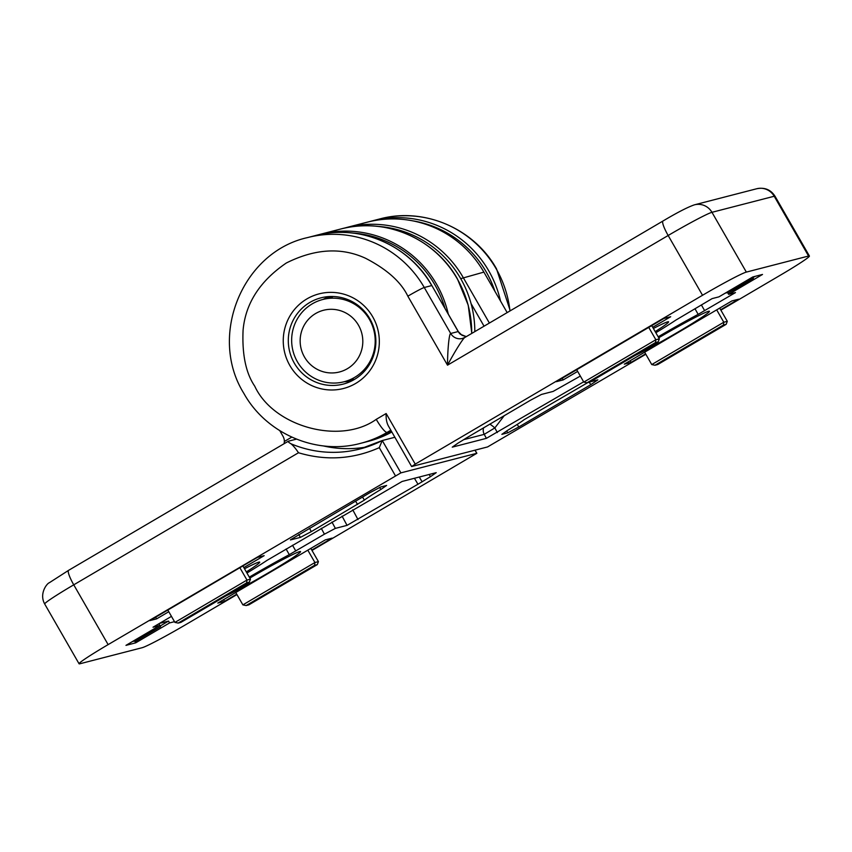 <?xml version="1.0" encoding="UTF-8"?>
<svg xmlns="http://www.w3.org/2000/svg" width="852" height="852" viewBox="0 0 852 852"><rect width="100%" height="100%" fill="white"/><g stroke="black" fill="none" stroke-linecap="round" stroke-linejoin="round"><path stroke-width="1.28" d="M354.581 377.415A42.493 41.727 75.5 0 1 344.048 381.771A42.493 41.727 75.5 0 1 297.401 361.791A42.493 41.727 75.5 0 1 312.269 303.834A42.493 41.727 75.5 0 1 322.812 299.478A42.493 41.727 75.5 0 1 369.448 319.447A42.493 41.727 75.5 0 1 354.581 377.415M304.462 357.009A31.875 31.3 75.5 0 1 315.613 313.536A31.875 31.3 75.5 0 1 358.5 325.251A31.875 31.3 75.5 0 1 347.35 368.714A31.875 31.3 75.5 0 1 304.462 357.009M412.751 220.849A104.647 102.762 75.5 0 1 486.236 271.948A104.647 102.762 75.5 0 1 494.916 291.277M507.164 312.588L483.883 272.107A106.234 104.317 -104.5 0 0 367.287 222.17L346.562 227.516A106.234 104.317 75.5 0 1 463.168 277.454L489.378 323.036M653.388 328.478A46.53 2.386 -29.9 0 1 667.691 321.843A46.53 2.386 -29.9 0 1 668.586 321.822A46.53 2.386 -29.9 0 1 655.199 331.62M658.734 337.775A46.53 2.386 -29.9 0 1 708.544 311.3A46.53 2.386 -29.9 0 1 709.428 311.289A46.53 2.386 -29.9 0 1 680.993 330.288A46.53 2.386 -29.9 0 1 635.07 355.454M289.861 365.519A48.873 47.989 -104.5 0 0 355.614 383.485A48.873 47.989 -104.5 0 0 372.718 316.827A48.873 47.989 -104.5 0 0 306.965 298.871A48.873 47.989 -104.5 0 0 289.861 365.519M294.323 363.165A44.549 43.74 -104.5 0 0 347.009 382.931A44.549 43.74 -104.5 0 0 369.843 318.776A44.549 43.74 -104.5 0 0 324.836 297.028A44.549 43.74 -104.5 0 0 294.323 363.165M352.046 380.748A43.537 42.749 75.5 0 1 344.293 381.707M702.538 295.271L668.16 235.493L447.513 365.167C455.351 350.481 463.786 337.307 465.011 337.381L662.994 220.998A15.932 2.897 59.6 0 0 668.16 235.493A42.493 2.173 -29.9 0 1 711.963 212.308L774.212 196.248A42.493 2.173 -29.9 0 1 775.022 196.237C770.751 189.645 764.649 187.152 756.714 188.75A15.932 15.645 75.5 0 1 774.212 196.248L808.58 256.026L746.341 272.097A42.493 2.173 150.1 0 0 702.538 295.271L415.243 464.116L386.148 413.529L376.243 419.354C340.385 445.106 273.556 426.863 254.737 386.169C245.898 373.176 242.011 354.538 243.076 330.257C245.461 303.472 259.881 281.053 286.336 262.991C314.942 248.688 341.354 247.112 365.561 258.273C386.957 269.36 401.047 281.991 407.842 296.187L447.513 365.167C447.598 348.362 449.238 333.334 450.708 333.483L458.206 331.545A10.629 10.437 -104.5 0 0 460.485 334.314L466.268 336.615M645.816 354.251L487.568 446.938L411.708 466.513L415.243 464.116M720.877 310.149L780.347 275.196A42.493 2.173 150.1 0 0 809.4 256.015A42.493 2.173 150.1 0 0 808.58 256.026M583.641 381.824L486.385 438.343L452.252 447.151L457.982 443.147A31.875 1.629 150.1 0 0 466.353 438.013L530.487 400.238L541.435 394.444L553.108 391.43L580.34 376.073M655.838 332.749A67.777 3.472 150.1 0 0 675.806 320.128L712.112 298.615L718.928 296.858L752.785 276.964L762.508 274.45L728.652 294.355L735.457 292.598L698.161 314.356A67.777 3.472 150.1 0 0 658.181 336.806M577.656 371.408L563.151 379.928L556.377 381.675L663.91 318.478L670.684 316.731L652.707 327.296M645.603 353.878L631.098 362.398L624.324 364.145L731.857 300.948L738.631 299.201L720.654 309.766M590.106 381.888L597.848 379.885L590.787 384.678L518.73 427.022L507.781 432.816L501.86 434.35L507.59 430.345A31.875 1.629 150.1 0 0 524.087 419.706L588.114 382.399M483.606 427.789A8.499 8.35 -104.5 0 0 484.234 434.35L494.842 427.928L497.334 432.55M698.161 314.356L694.966 308.701M704.657 310.703L701.388 304.931M725.265 293.131L727.533 292.555L728.652 294.355M753.03 277.56L755.042 276.378M563.151 379.928L562.192 378.267M630.139 360.737L631.098 362.398M386.148 413.529C385.892 418.726 386.691 422.954 388.533 426.213L411.612 466.513M323.057 299.414A43.537 42.749 75.5 0 1 330.299 296.496M489.836 424.126A8.499 1.416 -139.6 0 1 494.842 427.928L504.246 415.659M752.71 277.007L753.434 278.274L744.989 283.247M745.074 283.407L727.928 293.173L727.235 291.98M727.928 293.173L743.2 283.886L742.646 282.917M743.2 283.886L743.849 283.727L743.2 282.598M743.849 283.727L752.859 278.434L752.209 277.305M752.859 278.434L753.434 278.274M576.697 369.736L583.801 382.101L655.848 339.756L648.745 327.392M651.748 325.634L659.352 338.851L655.848 339.756L655.497 342.557L587.049 382.782L583.801 382.101M644.644 352.206L651.748 364.571L723.795 322.226L716.692 309.862M727.299 321.321L726.17 324.314L657.723 364.539L654.996 365.242L723.444 325.017L723.795 322.226L727.299 321.321L719.695 308.094M587.049 382.782L589.776 382.079L658.223 341.854L659.352 338.851M658.223 341.854L655.497 342.557M654.996 365.242L651.748 364.571M723.444 325.017L726.17 324.314M444.968 308.349A104.647 102.762 -104.5 0 0 351.919 232.969M249.86 578.071A46.53 2.386 -29.9 0 1 299.67 551.606A46.53 2.386 -29.9 0 1 300.554 551.585A46.53 2.386 -29.9 0 1 272.118 570.595A46.53 2.386 -29.9 0 1 226.195 595.761M244.513 568.774A46.53 2.386 -29.9 0 1 258.816 562.15A46.53 2.386 -29.9 0 1 259.711 562.128A46.53 2.386 -29.9 0 1 246.324 571.926M68.746 570.276A15.932 2.897 59.6 0 0 68.597 570.339A15.932 2.897 59.6 0 0 73.751 584.823L298.488 452.753C295.729 448.589 293.205 445.585 290.926 443.754C288.54 442.348 287.678 441.506 288.338 441.219L296.443 439.131M291.757 437.129L284.376 441.464A10.629 10.437 -104.5 0 0 282.939 436.149L279.807 430.697M284.376 441.464L284.11 443.679M323.164 445.884A111.548 109.535 -104.5 0 0 367.212 446.842M394.806 437.289L382.26 440.537L379.268 447.662C353.037 459.281 326.103 460.975 298.488 452.753M312.002 550.445L476.864 453.285L400.898 472.871L108.129 644.613A42.493 2.173 150.1 0 0 79.076 663.793L44.698 604.004C38.958 593.642 46.913 583.471 49.278 582.768L68.597 570.339L288.338 441.219M79.076 663.793A42.493 2.173 150.1 0 0 79.886 663.772L142.135 647.712A42.493 2.173 150.1 0 0 185.938 624.537L236.941 594.558M246.963 573.045A67.777 3.472 150.1 0 0 266.932 560.424L402.091 481.465L436.224 472.658L430.494 476.662A31.875 1.629 150.1 0 0 422.123 481.795L347.041 525.365L335.368 528.378L331.96 522.042M321.279 528.325L324.431 534.172L335.368 528.378M324.431 534.172L289.286 554.663A67.777 3.472 150.1 0 0 249.306 577.113M174.5 621.662L169.548 622.94L135.692 642.845L125.968 645.358L159.825 625.453L153.019 627.21L171.465 616.369M236.728 594.174L224.566 601.331L217.792 603.078L325.326 539.87L332.099 538.123L311.779 550.072M168.781 611.715L156.619 618.861L149.845 620.607L257.379 557.41L264.152 555.664L243.832 567.602M290.543 539.742L369.747 492.786L380.695 486.993L386.616 485.459L380.887 489.463A31.875 1.629 150.1 0 0 364.39 500.103L311.3 531.616L300.362 537.41L290.425 539.923M317.594 235.024A106.234 104.317 75.5 0 1 320.011 234.364A106.234 104.317 75.5 0 1 448.29 314.143M414.423 478.281L418.012 484.298M419.269 477.035L422.123 481.795M430.494 476.662L429.142 474.489M158.919 623.739L159.825 625.453M169.548 622.94L168.558 621.065L159.494 623.408M132.369 641.588L134.637 641.002L135.692 642.845M160.176 625.996L168.558 621.065M289.286 554.663L286.091 548.997M295.782 550.999L292.513 545.227M223.607 599.659L224.566 601.331M155.66 617.189L156.619 618.861M362.515 497.035L364.39 500.103M380.887 489.463L379.619 487.419M355.55 501.125L357.563 504.427M159.494 624.793L160.549 626.635L135.617 641.375L134.392 640.406M142.838 635.432L144.041 636.242L135.042 641.535M143.402 636.401L160.549 626.635M310.82 548.4L318.424 561.617L314.92 562.522L307.817 550.168M235.77 592.513L242.873 604.867L314.92 562.522L314.569 565.323L246.121 605.548L242.873 604.867M242.873 565.93L250.477 579.158L246.974 580.063L239.87 567.698M250.477 579.158L249.348 582.15L246.622 582.853L246.974 580.063L174.926 622.407L167.823 610.043M246.121 605.548L248.848 604.845L317.295 564.62L318.424 561.617M317.295 564.62L314.569 565.323M174.926 622.407L178.174 623.078L246.622 582.853M249.348 582.15L180.901 622.375L178.174 623.078M474.82 331.598A104.647 102.762 -104.5 0 0 460.655 278.551A104.647 102.762 -104.5 0 0 377.5 226.366M464.67 337.573A10.629 10.437 75.5 0 1 450.708 333.483L424.264 287.497A106.234 104.317 -104.5 0 0 307.657 237.559L315.155 235.621A106.234 104.317 -104.5 0 1 431.762 285.558L424.264 287.497A15.932 0.82 150.1 0 0 407.842 296.187M483.883 272.107L460.708 278.647M756.714 188.75L694.465 204.821A15.932 15.645 75.5 0 1 711.963 212.308L746.341 272.097M663.144 220.934A15.932 2.897 59.6 0 0 662.994 220.998C677.447 212.414 687.937 207.025 694.465 204.821M462.37 338.478L464.841 337.456M458.301 331.545L431.857 285.558L458.206 331.545L462.04 335.326L466.289 336.604M463.765 439.632L484.234 434.35L486.385 438.343M506.727 430.867L507.781 432.816M517.292 424.36L518.73 427.022M589.233 382.218L590.787 384.678M471.071 303.61L484.042 326.167M307.657 237.559C242.319 251.883 208.048 336.071 243.842 393.358C266.25 433.838 316.635 455.447 360.747 443.296A106.234 104.317 -104.5 0 0 387.096 432.401L390.748 430.249M376.243 419.354A15.932 2.897 -120.4 0 0 387.096 432.401L391.356 431.304M368.245 441.357A106.234 104.317 -104.5 0 0 391.792 432.049L368.245 441.357L360.747 443.296M510.231 310.778L496.546 268.912C474.138 228.442 423.763 206.823 379.63 218.985A106.234 104.317 75.5 0 1 496.237 268.923A106.234 104.317 75.5 0 1 509.965 310.937M471.72 333.42A106.234 104.317 -104.5 0 0 457.332 278.955A106.234 104.317 -104.5 0 0 340.725 229.018C384.721 216.898 435.01 238.464 457.439 278.955L468.227 305.208L471.806 333.366M382.218 440.559A111.548 109.535 75.5 0 1 360.13 448.94A111.548 109.535 75.5 0 1 290.926 443.754M44.698 604.004A42.493 2.173 -29.9 0 1 73.751 584.823L108.129 644.613M360.13 448.94L382.26 440.537L400.898 472.871M476.769 453.296L474.979 450.186M395.424 475.767L379.268 447.662M357.989 519.571L352.739 509.826M342.057 516.11L347.041 525.365M298.786 534.492L300.362 537.41M311.3 531.616L309.468 528.208M369.725 221.573A106.234 104.317 75.5 0 1 372.143 220.913A106.234 104.317 75.5 0 1 500.497 300.98M344.048 381.771L353.665 379.289M322.812 299.478L332.429 296.997M346.562 227.516L343.654 228.315M809.4 256.015L775.022 196.237M431.857 285.558C409.429 245.067 359.139 223.501 315.155 235.621M340.725 229.018L320.011 234.364M476.864 453.285L475.075 450.165M379.63 218.985L372.143 220.913"/></g></svg>

